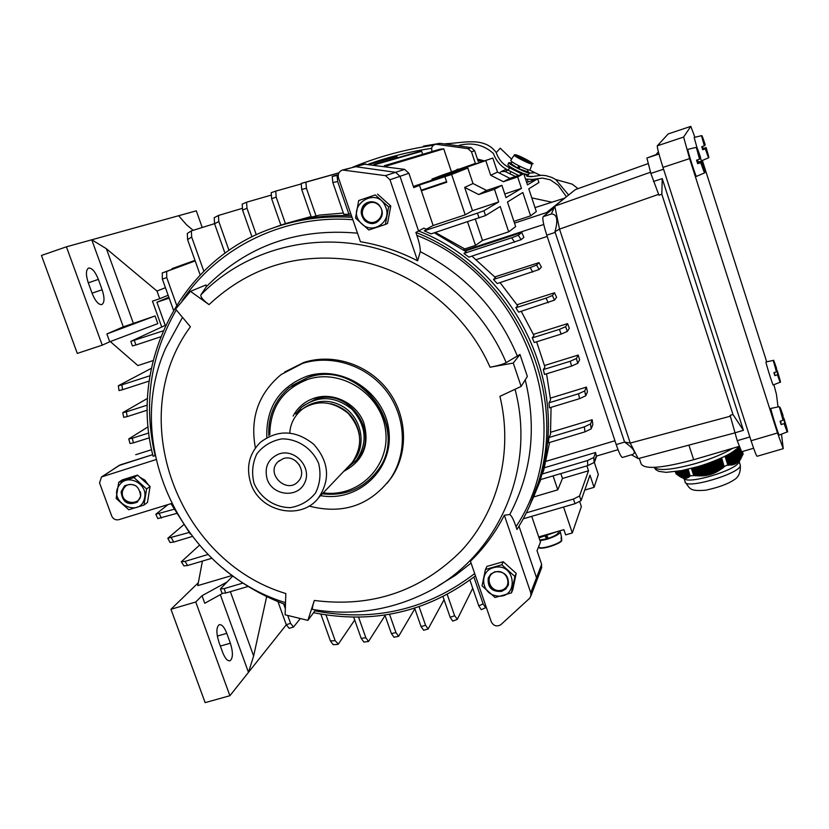 <?xml version="1.0" encoding="UTF-8"?>
<svg xmlns="http://www.w3.org/2000/svg" width="829" height="829" viewBox="0 0 829 829"><rect width="100%" height="100%" fill="white"/><g stroke="black" fill="none" stroke-linecap="round" stroke-linejoin="round"><path stroke-width="1.24" d="M470.447 561.264C484.198 547.886 495.493 532.55 504.333 515.244L530.757 592.756L530.902 595.927L529.617 598.31L500.726 624.786C496.675 626.921 493.524 625.926 491.286 621.802L470.447 561.264M549.586 442.479L543.637 470.634L539.866 479.39C570.787 385.195 514.913 268.555 418.572 230.98C514.913 268.555 570.787 385.195 539.866 479.39L529.721 505.7L538.218 482.934C533.171 499.524 526.083 515.037 516.964 529.493L516.011 526.684C513.648 519.69 511.555 515.638 509.762 514.529L504.333 515.244M314.336 600.455C371.827 607.823 420.852 591.264 461.401 550.757C498.167 511.058 513.42 451.96 499.928 396.355L521.14 386.418L513.265 363.061L490.063 367.226C466.914 314.398 417.401 273.663 361.703 261.487C302.171 250.845 251.28 265.218 209.032 304.616L190.452 291.352L175.613 309.124L190.39 326.781C123.894 416.894 177.396 561.098 285.818 593.533L285.145 614.807L307.88 620.372L314.336 600.455C312.46 606.362 311.922 609.367 312.72 609.47C351.465 615.895 388.376 610.745 423.432 594.02C495.69 560.052 536.985 471.701 515.037 389.278M170.981 503.659L190.338 534.083M218.048 564C238.068 581.761 260.544 595.284 285.466 604.559M313.538 612.704C373.392 624.496 427.37 612.206 475.463 575.834M352.045 217.353C324.056 215.499 297.196 219.219 271.466 228.524C179.966 260.461 128.868 363.869 153.096 456.261L155.127 455.618C143.241 403.91 150.298 355.34 176.276 309.922M351.517 215.799C325.061 214.545 299.673 218.317 275.363 227.115C299.673 218.317 325.061 214.545 351.517 215.799M209.032 304.616C202.97 300.119 200.276 296.855 200.939 294.803L206.286 286.761L205.996 284.938L190.452 291.352M490.063 367.226C497.866 365.755 503.234 364.221 506.167 362.636L519.959 354.449L527.358 376.459L521.14 386.418M517.192 355.631C497.566 309.196 465.266 274.544 420.262 251.674L417.619 260.845L389.972 179.748L385.454 175.644L342.553 170.007C338.947 171.406 337.59 174.059 338.481 177.945L360.428 241.705C380.345 245.042 399.402 251.425 417.619 260.845M538.218 482.934C569.378 387.982 513.016 270.347 415.868 232.431L418.572 230.98L399.982 176.318L395.599 172.328L355.672 166.702L342.553 170.007M420.262 251.674C420.469 248.026 419.329 242.586 416.852 235.343L415.868 232.431M118.889 465.546L152.712 454.655L120.236 464.872L101.749 476.789M579.74 501.763L581.357 506.592L572.3 532.954L565.647 534.871L563.886 529.648L538.715 536.923L540.477 542.125L537.016 550.705L541.648 564.331L536.518 577.72L518.995 526.208L536.518 577.72L536.197 582.01L536.518 577.72L530.757 592.756M374.097 475.017L377.33 470.965C411.785 428.52 359.848 357.931 308.16 377.361L291.829 385.692M320.605 495.638C358.045 502.488 393.506 469.639 388.925 431.235C385.278 392.759 342.615 364.273 306.834 376.252C279.394 387.05 266.047 407.36 266.783 437.184M309.02 506.063C342.626 514.716 369.744 505.628 390.397 478.81C407.609 453.525 406.148 416.946 386.542 391.257C366.998 365.527 331.755 354.004 302.347 363.485L281.104 374.573C258.42 393.609 249.85 418.065 255.405 447.929M387.091 483.276L391.589 477.359C408.749 452.157 407.298 415.692 387.765 390.107C368.283 364.459 333.165 352.978 303.86 362.439L284.648 372.034M171.499 503.504L118.827 519.69C115.749 520.332 113.407 519.182 111.801 516.26L99.553 482.944L101.49 476.955L155.966 459.608M513.265 363.061L519.959 354.449M307.88 620.372L315.207 610.465M688.92 445.111L693.697 459.722L739.188 446.385M693.697 459.722C661.646 468.375 644.102 469.691 641.045 463.66L639.283 458.323M631.449 454.789L638.226 458.603L630.247 443.069L730.318 416.21M734.732 432.925L638.226 458.603M661.822 194.224L662.236 178.618L743.437 430.313L732.991 414.541L661.822 194.224L658.951 195.229L650.848 173.427L646.9 158.028L655.988 154.681L658.381 151.842M753.613 448.251L741.644 451.743L737.24 440.686L749.872 436.976M732.991 414.541L730.09 415.319L737.24 440.686M662.236 178.618L653.459 181.51M658.599 194.359L559.513 229.115L630.247 443.069L624.579 442.075L555.181 232.41L546.767 235.156L616.206 444.572L624.579 442.075C633.594 448.427 636.34 452.53 632.828 454.385L622.486 457.442C621.222 457.359 619.128 453.069 616.206 444.572M743.437 430.313L734.722 432.883M554.943 231.747L559.513 229.115L554.798 206.131L551.358 214.017C557.098 214.069 558.29 219.986 554.943 231.747L555.181 232.41M554.073 207.789L543.099 216.68L551.389 213.955M546.767 235.156C543.482 224.804 542.27 218.638 543.099 216.68M647.946 163.665L575.305 189.634L554.798 206.131L650.464 172.235M781.488 434.168L783.26 448.665L777.498 432.987L689.593 158.608L683.614 137.054L690.816 126.36L694.909 137.262M773.892 384.697L776.431 394.303L778.037 406.935M702.36 160.463L766.701 361.796M783.208 448.676L757.115 456.271C756.4 456.012 754.39 450.831 751.084 440.738L662.982 167.396C659.014 154.868 657.128 147.666 657.304 145.821L668.195 133.925L690.816 126.36L668.195 133.925M783.053 420.293L779.281 406.687L783.571 420.013C779.156 405.226 778.918 403.536 782.877 414.956L783.571 420.013L780.089 421.225L781.167 424.614L784.649 423.401L783.944 418.293L783.343 418.344M770.918 408.396L770.887 408.407C770.131 408.345 778.897 436.406 779.208 435.049L787.156 431.95M781.167 424.614L780.7 421.039M776.462 371.869L773.239 360.418C774.949 363.164 771.395 353.361 776.918 371.641C773.115 358.998 772.939 357.734 776.39 367.848L776.918 371.641L773.903 372.687L774.835 375.62L777.851 374.573L776.804 370.812M773.239 360.418L765.975 361.952C765.364 361.807 772.96 386.024 773.198 384.977L780.068 382.252M774.835 375.62L774.431 372.511M704.329 145.811L701.479 135.687C702.909 137.365 700.256 130.816 704.805 145.635C701.189 133.573 701.313 133.22 705.168 144.588L704.805 145.635L701.738 146.681L702.702 149.707L705.769 148.66L706.121 147.583L703.116 148.536L702.453 146.443M701.479 135.687L694.163 137.438L697.013 147.78M700.432 158.059L701.593 160.795L708.515 157.831L705.292 148.837M702.702 149.707L703.116 148.536M699.572 159.168L696.308 147.355C697.894 149.251 694.92 141.759 700.122 158.961C695.956 144.94 696.111 144.474 700.609 157.562L700.122 158.961L696.557 160.173L697.686 163.676L701.241 162.463L701.707 161.013L698.246 162.111L697.521 159.852M696.308 147.355L687.842 149.375C686.951 149.002 696.008 177.447 696.443 176.39L704.453 172.971L700.692 162.671M697.686 163.676L698.246 162.111M719.769 458.686L722.836 468.002L722.121 468.551L719.023 459.017L721.924 468.344M695.873 475.608L695.023 475.711M682.485 477.887L684.464 478.851C689.251 484.209 735.126 470.478 738.629 462.582L738.763 462.344M680.485 470.81L683.241 478.105L680.827 470.748M722.712 467.743L723.427 467.173L720.556 458.333M713.468 461.297L716.826 471.628L717.582 471.204L714.256 460.986M742.11 451.608L743.033 454.437L742.266 451.567M683.22 470.281L686.205 478.302L683.552 470.209M718.204 459.37L721.271 468.82L722.121 468.551M703.862 464.737L707.241 475.1L708.08 474.924L704.671 464.468M710.277 462.499L713.738 473.121L714.515 472.779L711.075 462.209M681.852 470.551L684.775 478.364L682.194 470.489M685.262 469.846L687.852 477.763L685.604 469.774M687.314 469.38L689.645 476.499L687.655 469.307M695.759 467.214L698.546 475.732L699.438 475.753L696.578 466.976M681.511 470.613L684.018 478.281L681.169 470.685M729.872 453.639L733.883 464.458L730.297 453.39M684.92 469.919L687.21 478.032L684.578 469.991M688.008 469.224L690.205 475.939L688.122 469.193M679.117 471.048L681.604 477.514L679.459 470.996M716.826 471.628L716.194 472.323L712.702 461.587L716.059 472.033L715.292 472.416L711.873 461.908M692.495 468.105L694.899 475.473L695.821 475.566L693.313 467.888M677.075 471.39L678.961 476.053L677.417 471.338M699.013 466.261L702.101 475.711L702.971 475.659L699.821 466.012M678.785 471.11L680.744 477.1L678.443 471.173M705.479 464.199L708.909 474.727L709.728 474.509L706.277 463.929M737.168 448.489L740.546 458.934L737.541 448.126M698.546 475.732L697.769 475.96L694.982 467.432L697.645 475.691L696.733 475.639L694.132 467.66M686.972 469.463L689.075 476.986L686.63 469.546M676.733 471.442L678.039 475.421L676.391 471.494M707.085 463.649L710.546 474.271L711.355 474.012L707.883 463.37M709.479 462.789L712.95 473.442L712.152 473.732L708.681 463.079M678.101 471.224L679.863 476.613L677.759 471.276M731.551 452.634L735.634 463.691L731.966 452.375M698.205 466.499L701.22 475.742L700.329 475.753L697.386 466.748M738.639 446.945L741.831 456.82L738.991 446.499M729.458 453.877L732.971 464.717L729.033 454.126M738.276 447.359L741.199 457.909L737.914 447.753M680.143 470.872L682.433 477.856L679.801 470.934M734.815 450.427L738.421 461.556L735.219 450.126M741.665 451.743L742.442 455.66L740.67 450.168M728.608 454.354L732.028 464.903L728.183 454.593M735.613 449.815L739.157 460.758L736.007 449.505M682.878 470.354L685.5 478.374L682.536 470.416M736.784 448.841L739.862 459.888L736.401 449.173M731.137 452.893L734.774 464.116L730.722 453.142M725.593 455.95L729.043 465.028L726.028 455.722M686.288 469.618L688.474 477.411L685.946 469.691M703.065 464.996L706.401 475.245L705.552 475.38L702.256 465.256M727.748 454.82L731.054 465.017L727.323 455.048M734.421 450.727L737.655 462.261L734.017 451.017M684.236 470.064L686.547 478.229L683.894 470.136M717.417 459.701L720.546 469.328L719.81 469.825L716.629 460.022M733.613 451.297L736.867 462.893L733.199 451.577M726.888 455.276L730.069 465.059L726.463 455.504M732.795 451.846L736.463 463.183L732.38 452.116M676.049 471.546L677.096 474.727L675.718 471.587M721.334 457.981L724.131 466.592L721.613 457.857M715.841 460.354L719.075 470.302L718.328 470.768L715.044 460.675M701.448 465.515L704.702 475.494L703.842 475.587L700.64 465.763M742.515 451.494L743.126 454.219M741.779 451.712L743.033 454.437M739.085 446.416L742.442 455.66M738.37 447.256L741.831 456.82M737.634 448.033L741.199 457.909M736.877 448.748L740.546 458.934M736.111 449.422L739.862 459.888M735.323 450.054L739.157 460.758M734.525 450.644L738.421 461.556M733.717 451.225L737.655 462.261M732.898 451.774L736.867 462.893M732.069 452.313L736.048 463.442M731.24 452.831L735.209 463.908M730.411 453.328L734.328 464.292M729.561 453.815L733.427 464.603M728.712 454.292L732.494 464.82M727.862 454.758L731.541 464.976M727.002 455.225L730.567 465.048M726.142 455.67L729.561 465.048M725.282 456.105L728.536 464.986M728.297 465.401L727.821 464.914L724.38 466.385M720.588 458.323L723.541 467.432L724.131 466.592M717.448 459.68L720.67 469.608L721.271 468.82M715.873 460.333L719.199 470.582L719.81 469.825M714.287 460.976L717.707 471.494L718.328 470.768M711.116 462.199L714.65 473.069L715.292 472.416M709.52 462.779L713.085 473.732L713.738 473.121M707.914 463.359L711.489 474.312L712.152 473.732M706.318 463.908L709.862 474.81L710.546 474.271M704.702 464.458L708.215 475.214L708.909 474.727M703.096 464.986L706.536 475.535L707.241 475.1M701.479 465.504L704.837 475.784L705.552 475.38M699.863 466.002L703.106 475.939L703.842 475.587M698.236 466.489L701.355 476.022L702.101 475.711M696.609 466.965L699.572 476.022L700.329 475.753M693.355 467.877L695.945 475.825L696.733 475.639M691.707 468.302L694.101 475.628L694.899 475.473M694.101 475.628L690.298 475.836M681.438 477.442L680.744 477.1M676.547 474.147L675.252 471.649M675.376 471.639L676.132 473.97M691.676 468.312L693.977 475.369M691.386 468.395L693.655 475.328M725.157 456.168L728.007 464.934M725.012 456.24L727.821 464.914M512.902 570.404L505.856 564.072M499.493 562.808L492.592 564.787M493.473 567.689C479.4 571.015 480.893 592.88 495.327 595.616C519.379 601.367 516.788 561.098 493.473 567.689M494.872 571.772L490.778 574.082L488.26 577.979C487.369 587.46 491.825 591.937 501.607 591.419L505.856 588.973L508.364 584.828C508.933 575.513 504.436 571.16 494.872 571.772M514.882 576.487L511.452 592.87L495.048 597.512L482.053 585.844L485.421 569.492L501.835 564.777L514.882 576.487L516.208 573.367L503.244 561.73L486.924 566.414L485.421 569.492M511.452 592.87L512.799 589.657L516.208 573.367M503.244 561.73L501.835 564.777M539.047 537.886L557.192 531.586M539.762 540.011L546.549 538.871L546.943 537.886L546.083 536.311M547.016 536.021L548.301 538.342C554.508 536.176 557.865 534.239 558.363 532.519L558.269 532.249M545.285 536.539L546.549 538.871M561.699 539.948L561.44 536.632L561.109 537.534L561.399 540.85C559.233 544.311 542.093 549.731 539.897 547.658M559.14 531.026L560.3 531.959C559.347 534.28 554.798 536.736 546.643 539.337L540 540.715M144.692 497.338C147.572 483.887 128.163 473.639 120.018 484.291C105.563 501.327 140.909 520.073 144.692 497.338M140.64 496.374C139.459 485.887 134.122 482.354 124.64 485.794L121.117 491.721C122.402 502.353 127.801 505.814 137.334 502.105L140.64 496.374M128.764 509.762L116.153 498.416L118.713 482.333L133.946 477.566L146.609 488.965L143.987 505.068L128.764 509.762M143.987 505.068L147.469 502.457L150.08 486.436L137.49 475.121L122.329 479.856L118.713 482.333M150.08 486.436L146.609 488.965M137.49 475.121L133.946 477.566M148.318 497.245L149.676 488.913M148.484 485.006L144.899 480.157L139.728 477.141M361.952 224.048C372.698 234.669 391.557 222.006 385.972 207.82C377.609 183.675 343.113 207.146 361.952 224.048M364.812 220.701C368.408 223.633 372.283 224.224 376.459 222.462C383.423 217.426 384.169 211.447 378.677 204.504C375.35 201.748 371.693 201.064 367.703 202.452C360.149 207.312 359.185 213.395 364.812 220.701M358.708 200.535L375.278 194.919L388.635 206.898L385.381 224.452L368.822 229.985L355.517 218.058L358.708 200.535L375.278 194.919M385.381 224.452L387.547 223.436L390.78 205.996L377.506 194.09M390.78 205.996L388.635 206.898M386.594 202.235L384.811 200.649M382.988 199.012L382.387 198.473M388.832 216.524L389.713 211.778M457.691 169.189L455.546 170.681M337.745 644.434L333.165 644.682L330.398 640.91L335.154 640.662L338.325 644.112L354.698 620.03M320.875 614.144L330.398 640.91M471.224 147.645L440.002 143.324L436.448 144.308L468.043 148.681L471.224 147.645L474.634 150.733L478.209 161.427L480.561 160.505L481.079 162.028M497.514 172.1L490.695 175.282L503.4 181.717L509.866 178.359L497.514 172.1L492.83 158.049L465.245 167.396L475.369 163.417L471.483 151.811L468.043 148.681M513.918 221.353L530.601 215.851L536.311 211.54L528.778 188.836L538.912 182.567L537.658 178.784L527.451 184.857L523.752 173.696L517.669 176.929L521.482 188.401L504.788 193.976M526.653 182.453L537.658 178.784M535.006 207.602L564.736 198.131M546.591 212.535L564.663 198.017M452.707 621.087L450.188 617.346L454.613 615.729L457.359 619.222L472.727 588.279M443.007 596.652L450.188 617.346M447.235 594.445L454.613 615.729M485.545 607.761L481.266 609.688L478.789 605.864L483.131 603.895L485.597 607.74L486.115 606.787M469.908 580.093L478.789 605.864M473.887 577.067L483.131 603.895M207.975 554.508L185.033 561.378L181.333 561.772L199.385 545.275M211.809 558.28L187.623 565.502L183.903 565.886L181.416 561.907M174.028 509.275L155.79 514.27L168.038 504.56M176.453 513.483L157.811 518.571M326.025 614.983L335.154 640.662M389.547 614.32L395.982 632.631L398.594 636.32L414.842 608.755M394.024 637.252L391.392 633.563L395.982 632.631M384.894 615.077L391.392 633.563M189.126 532.477L167.79 538.29L183.644 524.798M192.173 536.487L173.696 542.073L170.08 542.498L167.862 538.415M358.584 617.201L365.858 637.77L368.532 641.47L385.06 615.543M368.397 641.491L363.879 642.071L361.185 638.361L365.858 637.77M353.703 617.211L361.185 638.361M149.479 437.774L133.479 442.852L132.257 438.23L128.775 438.924L148.153 426.78M129.998 443.525L133.479 442.852M148.826 432.966L132.257 438.23M147.293 410.158L127.231 416.593L126.288 411.868L122.775 412.645L147.521 398.386M122.785 412.718L123.728 417.36L127.231 416.593M147.313 405.112L126.288 411.868M229.001 250.41L218.794 221.53L218.462 215.457L242.068 208.421M224.991 253.239L214.566 223.757L218.794 221.53M218.348 215.53L214.234 217.685L214.566 223.757M246.638 202.193L270.772 195.24M246.969 208.224L246.596 202.203L242.203 204.1L242.576 210.131L246.969 208.224L256.296 234.804M251.985 236.876L242.576 210.131M149.127 381.091L122.568 389.713L121.904 384.863L118.34 385.744L151.303 368.356M118.35 385.796L119.013 390.573L122.568 389.713M149.935 375.755L121.904 384.863M343.361 213.032L319.642 215.074L311.321 217.146L301.715 189.458L306.419 188.235L305.911 182.204L338.854 172.94M305.911 182.204L301.217 183.427L301.715 189.458M301.217 183.427L338.916 172.836M369.734 164.183L396.853 156.64L397.879 157.676M369.962 164.194L396.853 156.64M316.17 216.359L306.419 188.235M203.82 271.207L191.665 237.042L191.354 230.897L214.524 223.664M200.162 274.907L187.603 239.622L191.665 237.042M191.198 231.011L187.292 233.457L187.603 239.622M350.75 213.581L348.947 214.296L343.776 214.255L332.823 182.473L337.683 181.603L337.061 175.52L338.17 175.209M337.061 175.52L332.222 176.401L332.823 182.473M332.222 176.401L338.242 174.681M373.869 164.525L417.785 152.008L421.64 151.303L422.655 154.318M375.071 164.639L421.64 151.303M348.947 214.296L337.683 181.603M440.002 143.324L438.489 143.5M436.448 144.308L435.049 144.453C432.261 145.531 431.194 147.562 431.857 150.536L432.178 151.489M477.639 159.717L480.561 160.505M397.153 157.5L397.702 157.396M163.064 330.895L130.795 341.382L165.251 325.393L156.919 302.222L168.857 297.248M287.798 615.605L290.596 623.398L293.528 627.045L300.098 618.786M419.091 606.735L425.567 625.294L428.116 628.993L444.064 599.678M276.596 226.669L285.414 223.592L276.181 197.126L275.746 191.116L300.803 184.048M413.692 187.395L419.526 185.344L413.764 187.603L408.894 173.261L399.982 176.318L395.599 172.328L385.454 175.644M595.429 465.68L594.372 462.541M242.938 583.088L224.11 588.621L220.421 588.859L232.794 576.01M194.981 260.368L171.997 268.637L194.919 260.886L162.266 272.938L162.339 279.083L166.743 277.591L166.66 271.456L195.178 260.917M195.126 260.762L184.235 264.306L195.022 260.461M457.846 171.406L457.515 170.432L437.474 178.297L467.805 168.028L451.629 174.484L413.536 186.939M457.515 170.432L492.83 158.049M475.369 163.417L440.334 175.831L431.919 179.095L453.732 171.707L433.422 179.665L413.37 186.452M434.178 179.872L458.727 171.334L434.178 179.872M463.007 168.525L484.913 160.919L463.007 168.525M475.349 219.188L482.488 240.451L508.695 231.84L515.659 226.576L507.462 202.007L522.84 192.494L530.601 215.851M486.613 190.432L472.996 183.53L464.665 187.406L478.716 194.546L486.613 190.432L501.897 185.323L506.001 197.623L521.482 188.401M526.342 512.84L573.461 499.058L579.533 495.98L581.088 500.602L589.979 475.141L594.051 487.348L598.32 474.416L594.362 462.572L596.652 456.033M451.536 172.038L443.722 148.837L439.702 149.261L384.283 165.717M386.397 166.018L443.722 148.837M432.251 180.069L431.919 179.095M435.329 232.462L464.768 248.928L463.442 249.85M538.715 536.923L531.731 516.322M389.972 179.748L399.982 176.318L418.572 230.98L423.868 228.141L426.852 229.395L424.251 230.814L431.028 233.892L485.525 215.571L483.908 210.763L498.706 201.955L472.489 210.69L465.204 214.825L433.142 225.498L419.526 185.344M433.142 225.498L426.355 229.187M501.897 185.323L494.467 189.271L498.706 201.955M485.525 215.571L500.219 206.483L508.695 231.84M424.251 230.814L477.463 213.136L479.079 217.954M483.908 210.763L477.463 213.136M586.88 465.867L588.517 470.779L579.533 495.98M533.783 496.913L557.782 489.846L562.476 478.468L588.517 470.779M581.088 500.602L575.025 503.69L573.461 499.058M523.234 518.809L575.025 503.69M428.023 629.024L423.619 630.258L421.059 626.569L425.567 625.294M414.645 608.206L421.059 626.569M293.414 627.076L289.176 628.299L286.223 624.651L290.596 623.398M277.964 601.626L286.223 624.651M283.591 603.854L285.342 608.724M248.203 586.435L225.716 593.036L222.017 593.263L220.483 589.025M271.207 192.68L275.767 191.116L271.207 192.68L271.632 198.691L276.181 197.126M285.414 223.592L311.113 216.545M280.865 225.136L271.632 198.691M160.629 336.833L135.946 344.978L134.298 340.408M130.816 341.413L132.443 345.931L135.946 344.978M173.51 310.212L162.339 279.083M176.598 305.103L166.743 277.591M434.313 232.794L466.209 251.829L463.939 253.436L468.872 257.135L521.161 239.664L523.876 237.395L521.804 232.441L465.11 251.042M521.234 311.331L533.98 335.59L532.28 337.9L534.259 342.522L561.16 334.087L567.368 331.403L569.316 328.253L567.575 323.611L533.43 334.356M540.798 479.514L532.239 500.156M546.56 373.817L550.57 399.941L549.026 402.79L549.399 407.858L579.554 398.666L578.528 393.775L584.694 390.936L586.435 387.102L550.404 398.127M471.929 256.14L495.493 277.632L493.473 279.456L497.213 283.539L539.119 269.529L541.41 267.093L538.933 262.648L494.82 276.917M551.067 407.35L550.497 434.396L548.953 437.525L548.394 442.831L584.973 431.847L584.331 426.873L590.517 423.93L592.186 419.723L550.674 432.251M500.042 282.627L517.669 305.714L515.835 307.777L518.643 312.15L554.497 300.129L556.601 297.342L554.497 292.792L517.027 304.751M541.648 564.331L541.337 568.518M363.858 164.121L404.625 169.385L408.894 173.261M541.492 475.908L540.311 479.659L587.771 465.608L587.523 460.541L593.792 457.494L595.554 452.52L544.466 467.722M536.601 341.786L544.933 367.029L543.327 369.599L544.518 374.449L571.606 366.076L570.217 361.268L576.383 358.522L578.217 355.061L544.529 365.516M365.724 163.914L355.672 166.702L395.599 172.328L404.625 169.385M344.367 169.831L364.014 164.08M119.138 465.38L102.879 476.271M151.614 449.701L135.728 454.706M576.383 358.522L577.772 363.309L579.595 359.786L578.217 355.061M584.694 390.936L585.72 395.806L587.45 391.92L586.435 387.102M590.517 423.93L591.17 428.894L592.828 424.624L592.186 419.723M482.488 240.451L475.504 245.405L464.768 248.928M593.792 457.494L594.051 462.541L596.32 456.064L595.554 452.52M521.161 239.664L518.26 235.291L511.68 237.799L514.612 242.182M463.939 253.436L511.68 237.799M518.26 235.291L521.804 232.441M594.051 462.541L587.771 465.608M542.052 474.043L587.523 460.541M515.835 307.777L546.073 298.139L548.218 302.74M554.497 300.129L552.363 295.528L546.073 298.139M552.363 295.528L554.497 292.792M549.026 402.79L578.528 393.775M585.72 395.806L579.554 398.666M548.953 437.525L584.331 426.873M591.17 428.894L584.973 431.847M493.473 279.456L530.197 267.591L532.726 272.088M539.119 269.529L536.612 265.042L530.197 267.591M536.612 265.042L538.933 262.648M543.327 369.599L570.217 361.268M577.772 363.309L571.606 366.076M532.28 337.9L559.399 329.382L561.16 334.087M567.368 331.403L565.606 326.709L559.399 329.382M565.606 326.709L567.575 323.611M460.81 168.888L457.339 169.323L455.028 170.857M553.088 475.877L557.782 489.846M562.476 478.468L560.839 473.587M475.504 245.405L467.546 221.778M172.225 269.259L171.997 268.637M169.168 298.119L156.919 302.222M584.766 490.074L594.051 487.348M563.575 507.037L572.3 532.954M478.716 194.546L494.467 189.271M464.665 187.406L472.489 210.69M472.996 183.53L467.805 168.028M465.204 214.825L451.629 174.484M421.37 190.794L446.758 182.225L444.914 176.753M503.4 181.717L517.669 176.929M509.866 178.359L523.752 173.696L516.705 170.484C510.851 167.448 507.908 165.51 507.876 164.67L508.851 162.681M490.695 175.282L485.867 160.826M435.37 179.406L452.23 173.541L435.37 179.406M436.075 179.126L448.334 174.857L436.075 179.126M195.105 260.7L190.577 262.14L195.043 260.524M195.064 260.586L194.39 260.834L195.084 260.638M463.971 168.142L479.027 162.919L463.971 168.142M475.39 164.163L456.675 170.515L475.39 164.163M446.572 181.655L421.184 190.224M421.329 190.66L440.904 183.924L421.277 190.504M220.348 646.081L230.369 643.211C233.167 652.361 233.063 658.226 230.058 660.775C227.519 661.241 225.022 658.381 222.576 652.205L218.939 642.185C216.131 632.993 216.234 627.159 219.239 624.683C221.83 624.247 224.348 627.128 226.794 633.346L217.312 636.071M230.369 643.211L226.794 633.346M222.317 593.554L204.784 603.263L202.038 595.709L226.877 582.082M202.038 595.709L195.758 601.999L170.961 609.274L198.328 582.735M202.421 561.078L197.789 585.616L232.089 575.481M220.317 594.662L248.472 672.36L253.633 656.019L230.369 591.668M266.669 596.559L253.633 656.019M170.961 609.274L205.136 702.64L229.892 695.718L195.758 601.999M286.285 624.828L229.892 695.718M88.288 282.824L98.382 279.394C95.221 271.601 91.957 267.819 88.599 268.057C85.822 269.871 85.719 274.793 88.288 282.844L92.112 293.352C95.283 301.124 98.516 304.865 101.822 304.585C104.599 302.709 104.703 297.766 102.133 289.746L92.04 293.165M98.382 279.394L102.133 289.746M106.879 333.963L109.718 341.797L157.811 323.611L155.064 315.973L123.293 326.833L106.879 333.963L155.064 315.973M109.718 341.797L102.236 345.154L77.304 353.413L41.45 255.456L66.424 246.814L102.236 345.154M123.293 326.833L91.76 239.788L106.392 248.721L133.324 323.217M168.142 295.248L159.728 298.709L156.982 291.052L106.392 248.721M110.309 341.569L137.883 365.568L153.064 360.605M161.748 327.009L152.453 301.155L159.728 298.709M202.214 227.498L196.307 210.825L66.424 246.814M165.427 287.694L156.982 291.052M193.157 230.317L186.598 224.846L178.649 215.716M267.156 479.203C264.099 467.069 268.13 458.613 279.269 453.846C295.435 448.416 312.346 467.919 304.585 483.017C297.538 498.457 272.689 495.866 267.156 479.203M254.016 483.234C260.368 497.991 274.689 507.597 290.399 507.638C300.658 505.856 309.03 500.975 315.517 493.006C320.098 483.721 321.134 473.856 318.637 463.411C312.284 448.489 297.777 438.8 281.953 438.873C271.663 440.759 263.311 445.712 256.917 453.753C252.441 463.059 251.477 472.882 254.016 483.234M250.824 483.431C259.84 512.115 301.321 521.026 318.605 497.742C330.584 479.494 328.978 461.68 313.766 444.303C295.704 429.95 277.933 429.277 260.441 442.271C249.063 453.681 245.85 467.401 250.824 483.431M348.46 466.437L352.263 462.437C363.371 445.577 361.941 429.153 347.973 413.184C331.372 400.003 314.989 399.433 298.813 411.464M358.625 431.08C355.05 418.199 346.988 409.433 334.429 404.801M351.838 462.893C368.283 446.53 361.827 415.08 339.724 404.884C317.911 394.065 291.01 409.391 289.787 432.997M346.097 468.913L356.522 460.168C367.931 442.748 366.439 425.795 352.035 409.329C334.926 395.744 318.015 395.132 301.3 407.495L295.694 413.961M283.238 458.624L277.964 461.805C265.125 473.794 287.114 494.778 298.347 481.245C307.621 471.898 295.725 454.064 283.238 458.624M295.528 460.8L299.518 465.121M268.783 435.577C268.016 416.106 274.855 400.138 289.29 387.651L307.787 377.641C359.517 358.201 411.505 428.842 377.019 471.328C363.216 488.851 345.009 496.333 322.388 493.783M355.133 461.794L357.517 459.131C380.843 433.028 348.481 386.884 315.362 399.215L303.466 405.702M323.279 492.851C358.501 497.835 390.563 466.147 385.558 430.282C381.392 394.324 341.413 368.18 307.922 379.361C282.803 389.081 270.099 407.547 269.798 434.769M293.103 416.044C297.818 407.236 304.948 401.246 314.492 398.065C333.393 391.951 356.138 403.132 363.63 422.303C370.045 444.499 363.444 460.831 343.838 471.286M507.887 170.132L505.089 171.479L515.493 176.473M505.089 171.479L501.182 171.582L499.483 173.106M527.13 179.199L528.249 181.924M480.975 161.738L483.69 160.671L477.421 159.085M483.69 160.671L484.364 160.919M501.472 171.448L506.084 169.375M523.472 173.852L527.928 175.707L525.783 174.453M531.772 197.862L551.544 202.141M520.819 172.453L523.42 173.81M459.111 145.355C472.354 142.091 483.804 144.816 493.452 153.531C496.27 161.272 501.234 166.867 508.364 170.297L509.42 167.696L512.819 168.401M445.567 143.718C462.354 143.241 484.271 136.101 496.219 152.546C498.623 159.572 503.016 164.619 509.42 167.696L521.203 173.655L522.985 173.53M508.364 170.297L518.529 175.447M368.563 164.09C388.925 156.836 409.951 151.583 431.65 148.318M352.771 167.189C378.293 156.671 405.184 149.355 433.443 145.23M520.519 174.784L521.203 173.655M526.581 179.085L532.56 179.437L542.477 178.09L550.311 179.831L558.197 185.292L566.425 196.774M526.933 176.287L531.151 176.712L541.679 175.251L545.896 175.634L551.99 177.489L555.72 179.53L568.621 195.012M529.254 173.095L534.902 172.701L540.394 175.282M509.161 166.111L511.265 167.603M532.684 179.427L532.301 180.567M514.519 154.795L532.073 163.292L531.42 166.152L531.752 163.458L514.716 154.847L512.964 156.919M529.938 169.945L529.918 170.018C528.798 170.277 525.171 168.898 519.047 165.883C513.555 163.033 510.809 161.24 510.799 160.484L512.913 156.992M518.343 166.909L519.514 167.51M519.078 165.904L517.358 167.924L511.089 163.717L512.021 161.831M527.213 171.686L518.716 168.608L520.26 166.494M517.358 167.924L518.902 165.81M528.405 174.826L523.752 173.707M511.42 163.044L508.892 162.619C507.244 163.593 528.809 174.339 529.389 172.836L527.534 171.023M517.721 167.748L518.902 168.339M438.261 585.834L455.308 575.409L471.079 563.088M509.762 514.529C531.721 472.675 536.881 427.795 525.234 379.869M182.504 317.362L165.676 348.18C122.07 445.515 182.763 571.357 285.528 602.673M314.916 610.849C374.107 622.164 427.36 609.729 474.685 573.564M352.864 219.737C284.793 214.245 218.286 246.741 182.121 300.761M506.167 362.636C481.898 304.44 427.909 259.29 366.978 246.068C305.974 233.042 242.13 252.399 200.939 294.803M357.496 233.167C297.424 227.851 247.021 245.716 206.286 286.761M516.011 526.684C579.585 431.246 530.094 279.808 416.852 235.343M663.563 169.23L650.848 173.427M646.9 158.028L658.962 154.018M683.614 137.054L657.304 145.821M777.498 432.987L751.084 440.738M689.593 158.608L662.982 167.396M770.887 408.407L779.301 406.676M784.141 423.681L787.177 431.95C787.011 428.811 789.622 437.805 784.649 423.401C788.586 434.738 788.348 433.039 783.944 418.293M777.405 374.801L780.089 382.242C779.934 379.319 782.265 387.651 777.851 374.573C781.291 384.635 781.115 383.361 777.322 370.75M708.515 157.831C708.36 154.681 710.878 163.873 705.769 148.66C709.614 159.987 709.738 159.634 706.121 147.583M704.453 172.971C704.277 169.52 707.127 179.706 701.241 162.463C705.717 175.499 705.883 175.023 701.707 161.013M684.101 478.665L685.065 481.628C684.277 490.229 741.882 473.183 740.297 465.224L740.11 464.551M501.607 590.175C513.379 586.953 507.068 568.497 495.359 571.948C483.618 575.212 489.939 593.595 501.607 590.175M508.042 585.751L501.752 591.108C491.97 591.616 487.525 587.139 488.405 577.668L488.26 577.979M547.834 537.503L546.881 537.772M538.715 546.498L538.881 546.86C538.684 550.238 559.274 544.28 561.761 540.228M546.549 537.171L547.503 536.902M135.966 485.835C129.2 482.851 124.692 484.727 122.423 491.452C120.029 505.69 144.236 506.229 140.329 491.825M137.241 502.177C127.832 505.348 122.568 501.773 121.469 491.462L124.64 485.794M378.563 204.939C369.071 196.318 356.118 211.519 365.703 219.954C375.133 228.576 388.159 213.426 378.563 204.939M376.335 222.524C363.869 228.503 354.874 207.022 367.921 202.38L367.703 202.452M474.634 150.733L471.483 151.811M166.66 271.456L162.266 272.938M246.534 202.235L242.265 204.079M546.104 461.297L614.942 440.759M547.192 236.452L476.26 259.612M464.395 250.524L543.741 224.483M549.326 211.644L514.508 223.115L549.347 211.623M185.033 561.378L187.623 565.502M159.323 513.783L161.354 518.094M171.396 537.845L173.696 542.073M224.11 588.621L225.716 593.036M359.382 434.562C356.283 418.458 346.833 408.179 331.009 403.754M515.058 154.702C517.317 154.598 532.373 162.204 532.073 163.292M531.752 163.458C529.596 163.624 514.27 155.873 514.716 154.847M514.125 155.013C513.586 156.07 529.772 164.246 531.98 164.038M739.043 446.437C738.39 447.701 735.81 449.815 731.313 452.789C729.023 454.624 711.904 462.8 697.458 466.727L681.531 470.613L666.174 472.364L658.661 471.318L655.698 469.556L654.154 467.39C658.661 471.152 672.62 469.825 696.028 463.421C711.448 458.81 723.707 453.753 732.836 448.251M275.363 227.115L272.72 228.068M391.589 477.359L390.397 478.81M541.783 567.347L530.902 595.927M685.262 482.209C690.215 488.509 689.106 491.576 705.8 490.177C718.38 487.483 727.748 484.063 733.914 479.929C738.639 477.276 740.753 472.323 740.287 465.069L739.167 461.618M738.629 462.582L741.302 457.774M557.969 531.358L558.363 532.519M561.451 536.726L560.3 531.959M561.679 540.643C560.466 544.27 538.011 550.653 539.037 547.202M438.614 143.469L435.049 144.453M618.04 449.681L596.289 456.137M457.048 619.512L452.748 621.076M157.852 518.653L155.842 514.384M393.962 637.263L398.48 636.34M128.796 439.007L129.977 443.453M214.234 217.685L218.421 215.478M187.292 233.457L191.292 230.928M352.263 462.437L318.605 497.742M357.517 459.131L356.522 460.168M279.249 460.675L277.964 461.805M526.933 176.297L532.995 176.525M555.72 179.53L572.259 184.173L578.041 188.66M534.902 172.701L529.741 170.09M511.607 159.147L500.27 148.194L496.229 152.557M437.598 143.749L423.546 146.08M532.28 163.51C537.109 165.707 519.275 154.868 514.913 154.65M531.42 166.152L529.918 170.018M510.871 171.572L509.845 173.655M527.182 171.738L528.135 169.8M529.389 172.836L528.374 174.888"/></g></svg>
